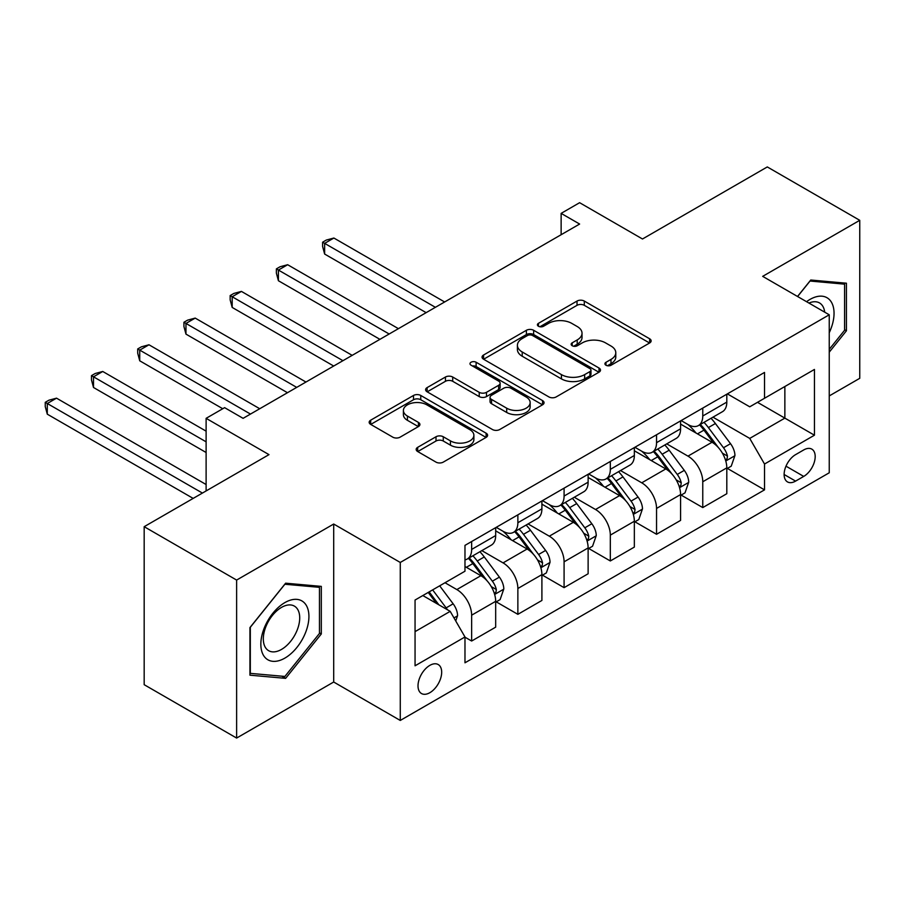 <?xml version="1.0" encoding="UTF-8"?>
<svg xmlns="http://www.w3.org/2000/svg" width="905" height="905" viewBox="0 0 905 905"><rect width="100%" height="100%" fill="white"/><g stroke="black" fill="none" stroke-linecap="round" stroke-linejoin="round"><path stroke-width="1.36" d="M605.977 365.235A3.597 2.07 0 0 0 611.067 365.235L649.632 342.972A5.136 2.964 0 0 0 651.136 340.88A5.136 2.964 0 0 0 649.632 338.775L584.291 301.06A5.136 2.964 0 0 0 577.028 301.06L538.464 323.323A3.597 2.07 0 0 0 537.412 324.793A3.597 2.07 0 0 0 538.464 326.252A3.597 2.07 0 0 0 543.543 326.252L548.543 323.379A16.426 9.48 0 0 1 571.768 323.379L577.209 326.524A16.426 9.48 0 0 1 582.028 333.221A16.426 9.48 0 0 1 577.209 339.929L572.22 342.814A3.597 2.07 0 0 0 571.168 344.285A3.597 2.07 0 0 0 572.22 345.744A3.597 2.07 0 0 0 577.311 345.744L582.3 342.871A16.426 9.48 0 0 1 605.524 342.871L610.977 346.004A16.426 9.48 0 0 1 615.785 352.712A16.426 9.48 0 0 1 610.977 359.421L605.977 362.305A3.597 2.07 0 0 0 604.925 363.765A3.597 2.07 0 0 0 605.977 365.235L605.977 362.305M429.852 692.698A16.731 9.661 120 0 0 440.78 677.947A16.731 9.661 120 0 0 438.212 664.542A16.731 9.661 120 0 0 429.852 665.367A16.731 9.661 120 0 0 418.913 680.119A16.731 9.661 120 0 0 421.481 693.524A16.731 9.661 120 0 0 429.852 692.698M417.68 447.342A5.136 2.964 0 0 0 416.176 449.434A5.136 2.964 0 0 0 417.68 451.527L436.006 462.116A5.136 2.964 0 0 0 443.269 462.116L486.109 437.387A5.136 2.964 0 0 0 487.603 435.282A5.136 2.964 0 0 0 486.109 433.19L420.768 395.462A5.136 2.964 0 0 0 413.506 395.462L370.677 420.192A5.136 2.964 0 0 0 369.172 422.296A5.136 2.964 0 0 0 370.677 424.388L392.815 437.172A5.136 2.964 0 0 0 400.078 437.172L418.404 426.583A5.136 2.964 0 0 0 419.909 424.49A5.136 2.964 0 0 0 418.404 422.397L407.431 416.062A13.733 7.93 0 0 1 403.404 410.451A13.733 7.93 0 0 1 411.877 403.132A13.733 7.93 0 0 1 426.843 404.84L469.865 429.683A13.733 7.93 0 0 1 473.881 435.282A13.733 7.93 0 0 1 465.408 442.613A13.733 7.93 0 0 1 450.441 440.893L443.269 436.753A5.136 2.964 0 0 0 436.006 436.753L417.68 447.342L417.68 451.527M829.24 395.926L859.75 378.313L859.75 220.311L767.293 166.939L642.493 238.988L579.619 202.697L561.134 213.376L579.619 224.044L243.094 418.336L224.61 407.657L206.114 418.336L206.114 490.929M236.624 580.071L236.624 738.061L333.696 682.019L333.696 524.029L236.624 580.071L144.178 526.687L268.989 454.638L206.114 418.336M333.696 524.029L400.27 562.457L829.24 314.793L829.24 472.783L400.27 720.448L400.27 562.457M859.75 220.311L762.677 276.353L829.24 314.793M548.905 396.933A5.136 2.964 0 0 0 556.156 396.933L598.997 372.204A5.136 2.964 0 0 0 600.501 370.111A5.136 2.964 0 0 0 598.997 368.018L533.656 330.291A5.136 2.964 0 0 0 526.393 330.291L483.564 355.02A5.136 2.964 0 0 0 482.06 357.113A5.136 2.964 0 0 0 483.564 359.217L548.905 396.933M472.478 366.016A3.597 2.07 0 0 1 476.121 366.525L476.121 362.249L542.548 400.598A5.136 2.964 0 0 1 544.052 402.702A5.136 2.964 0 0 1 542.548 404.795L499.718 429.524A5.136 2.964 0 0 1 492.456 429.524L427.115 391.797L427.115 387.612A5.136 2.964 0 0 0 425.61 389.704A5.136 2.964 0 0 0 427.115 391.797M427.115 387.612L445.452 377.023A5.136 2.964 0 0 1 452.704 377.023L479.209 392.329A5.136 2.964 0 0 0 486.471 392.329L498.632 385.304A5.136 2.964 0 0 0 500.126 383.211A5.136 2.964 0 0 0 498.632 381.107L471.041 365.179A3.597 2.07 0 0 1 469.989 363.719A3.597 2.07 0 0 1 472.206 361.796A3.597 2.07 0 0 1 476.121 362.249M236.624 738.061L144.178 684.689L144.178 526.687M803.719 449.943L795.586 454.638A16.211 9.355 120 0 0 784.997 468.926A16.211 9.355 120 0 0 787.486 481.913A16.211 9.355 120 0 0 795.586 481.109L803.719 476.415A16.211 9.355 120 0 0 814.319 462.127A16.211 9.355 120 0 0 811.83 449.14A16.211 9.355 120 0 0 803.719 449.943M727.36 393.89L749.736 406.809L764.521 398.268L764.521 372.43L464.978 545.376L464.978 571.213L415.056 600.038L415.056 665.797L464.978 636.973L464.978 662.799L764.521 489.865L764.521 464.027L749.736 438.405L712.959 417.182M764.521 398.268L814.443 369.444L814.443 435.203L764.521 464.027M333.696 682.019L400.27 720.448M561.134 213.376L561.134 234.723M757.496 402.329L784.861 418.121L784.861 386.526L814.443 369.444M749.736 438.405L784.861 418.121L814.443 435.203M415.056 631.633L450.192 611.35L422.827 595.547M464.978 637.188L471.641 641.023L471.641 615.196A20.917 12.082 -120 0 0 456.844 589.574L445.011 582.741M471.641 641.023L495.68 627.154L495.68 601.316A20.917 12.082 -120 0 0 480.883 575.693L464.978 566.507M496.234 601.848L517.864 614.337L517.864 588.499A20.917 12.082 -120 0 0 503.067 562.887L481.833 550.625M517.864 614.337L541.903 600.456L541.903 574.63A20.917 12.082 -120 0 0 527.106 549.007L495.68 530.862M542.457 575.161L564.087 587.65L564.087 561.813A20.917 12.082 -120 0 0 549.301 536.19L528.056 523.927M564.087 587.65L588.126 573.77L588.126 547.932A20.917 12.082 -120 0 0 573.329 522.321L541.903 504.164M588.68 548.475L610.321 560.964L610.321 535.127A20.917 12.082 -120 0 0 595.524 509.504L574.279 497.241M610.321 560.964L634.348 547.084L634.348 521.246A20.917 12.082 -120 0 0 619.563 495.623L588.126 477.478M634.903 521.789L656.544 534.278L656.544 508.44A20.917 12.082 -120 0 0 641.747 482.818L620.513 470.555M656.544 534.278L680.583 520.398L680.583 494.56A20.917 12.082 -120 0 0 665.786 468.937L634.348 450.792M681.137 495.092L702.766 507.581L702.766 481.754A20.917 12.082 -120 0 0 687.97 456.131L666.736 443.869M702.766 507.581L726.806 493.711L726.806 467.874A20.917 12.082 -120 0 0 712.009 442.251L680.583 424.106M681.137 420.576L687.97 424.536A20.917 12.082 -120 0 0 698.434 425.565A20.917 12.082 -120 0 0 702.766 415.995L702.766 408.087M634.903 447.274L641.747 451.222A20.917 12.082 -120 0 0 652.211 452.251A20.917 12.082 -120 0 0 656.544 442.681L656.544 434.773M588.68 473.96L595.524 477.908A20.917 12.082 -120 0 0 605.988 478.949A20.917 12.082 -120 0 0 610.321 469.367L610.321 461.471M542.457 500.646L549.301 504.594A20.917 12.082 -120 0 0 559.754 505.635A20.917 12.082 -120 0 0 564.087 496.053L564.087 488.157M496.234 527.332L503.067 531.28A20.917 12.082 -120 0 0 513.531 532.321A20.917 12.082 -120 0 0 517.864 522.739L517.864 514.843M727.36 468.405L764.521 489.865M698.434 425.565L722.473 411.685A20.917 12.082 -120 0 0 726.806 402.114L726.806 394.207M652.211 452.251L676.25 438.382A20.917 12.082 -120 0 0 680.583 428.8L680.583 420.904M605.988 478.949L630.016 465.068A20.917 12.082 -120 0 0 634.348 455.487L634.348 447.59M559.754 505.635L583.793 491.754A20.917 12.082 -120 0 0 588.126 482.173L588.126 474.277M513.531 532.321L537.57 518.441A20.917 12.082 -120 0 0 541.903 508.87L541.903 500.963M464.978 559.856A20.917 12.082 -120 0 0 467.308 559.007L491.347 545.127A20.917 12.082 -120 0 0 495.68 535.556L495.68 527.649M467.308 559.007A20.917 12.082 -120 0 0 471.641 549.437L471.641 541.529M450.192 611.35L464.978 636.973M829.24 352.181L846.435 330.789L846.435 283.208L810.756 280.018L797.52 296.478M249.938 675.175L285.629 678.354L321.309 633.964L321.309 586.383L285.629 583.193L249.938 627.595L249.938 675.175M844.591 329.714L846.435 330.789M319.465 632.9L321.309 633.964M281.851 676.182L285.629 678.354M607.413 365.744L610.977 363.697A16.426 9.48 0 0 0 615.785 356.989L615.785 352.712M582.028 333.221L582.028 337.497A16.426 9.48 0 0 1 577.209 344.205L573.657 346.253M649.564 343.006L584.291 305.324A5.136 2.964 0 0 0 577.028 305.324L539.9 326.762M598.929 372.249L533.656 334.556A5.136 2.964 0 0 0 526.393 334.556L483.632 359.251M589.924 371.582A3.597 2.07 0 0 0 590.976 370.111A3.597 2.07 0 0 0 589.924 368.64L532.57 335.529A3.597 2.07 0 0 0 527.479 335.529L522.219 338.572A16.426 9.48 0 0 0 517.411 345.28A16.426 9.48 0 0 0 522.219 351.977L561.428 374.613A16.426 9.48 0 0 0 584.653 374.613L589.924 371.582L589.924 375.847A3.597 2.07 0 0 0 590.976 374.376L590.976 370.111M517.411 345.28L517.411 349.545A16.426 9.48 0 0 0 522.219 356.253L522.219 351.977M589.924 375.847L584.653 378.89A16.426 9.48 0 0 1 561.428 378.89L522.219 356.253M427.183 391.842L445.452 381.299L445.452 377.023M500.126 383.211L500.126 387.476A5.136 2.964 0 0 1 498.632 389.569L486.471 396.594A5.136 2.964 0 0 1 479.209 396.594L452.704 381.299A5.136 2.964 0 0 0 445.452 381.299M476.121 366.525L542.48 404.829M506.698 408.2A13.733 7.93 0 0 0 521.665 409.92A13.733 7.93 0 0 0 530.149 402.589A13.733 7.93 0 0 0 526.122 396.99L510.974 388.234A5.136 2.964 0 0 0 503.712 388.234L491.551 395.259A5.136 2.964 0 0 0 490.046 397.352A5.136 2.964 0 0 0 491.551 399.444L506.698 408.2L506.698 412.465A13.733 7.93 0 0 0 521.665 414.185A13.733 7.93 0 0 0 530.149 406.865L530.149 402.589M490.046 397.352L490.046 401.628A5.136 2.964 0 0 0 491.551 403.721L491.551 399.444M506.698 412.465L491.551 403.721M473.881 435.282L473.881 439.559A13.733 7.93 0 0 1 465.408 446.878A13.733 7.93 0 0 1 450.441 445.158L443.269 441.018A5.136 2.964 0 0 0 436.006 441.018L417.748 451.572M403.404 410.451L403.404 414.716A13.733 7.93 0 0 0 407.431 420.327L407.431 416.062M418.336 426.628L407.431 420.327M486.03 437.42L420.768 399.739A5.136 2.964 0 0 0 413.506 399.739L370.745 424.422M726.806 468.722L731.24 466.166L734.939 455.487A13.858 7.998 -120 0 0 730.516 443.688L715.403 423.517A40.012 23.1 -120 0 0 711.036 418.291M696.013 433.02A40.012 23.1 -120 0 0 687.823 424.445M725.539 460.238L727.156 458.496L727.462 456.075A13.858 7.998 -120 0 0 723.491 447.749L708.377 427.579A40.012 23.1 -120 0 0 704.011 422.341M700.289 424.49A33.214 19.175 60 0 1 705.742 430.69L718.525 447.76M444.638 301.976L333.888 238.038L324.635 243.366L324.635 254.045L426.153 312.655M699.576 424.909A40.012 23.1 60 0 1 703.943 430.135L713.988 443.541M324.635 254.045L322.61 246.465L322.61 242.201L435.396 307.315M322.61 242.201L326.298 240.063L333.888 238.038M680.583 495.42L685.017 492.852L688.716 482.173A13.858 7.998 -120 0 0 684.293 470.374L669.18 450.204A40.012 23.1 -120 0 0 664.813 444.977M649.79 459.706A40.012 23.1 -120 0 0 641.6 451.131M679.316 486.924L680.922 485.182L681.227 482.772A13.858 7.998 -120 0 0 677.268 474.435L662.155 454.265A40.012 23.1 -120 0 0 657.788 449.038M654.066 451.188A33.214 19.175 60 0 1 659.519 457.376L672.302 474.446M398.415 328.662L287.654 264.724L278.412 270.063L278.412 280.731L379.919 339.341M653.353 451.595A40.012 23.1 60 0 1 657.72 456.821L667.766 470.238M278.412 280.731L276.376 273.152L276.376 268.887L389.173 334.002M276.376 268.887L280.075 266.749L287.654 264.724M634.348 522.106L638.794 519.538L642.482 508.87A13.858 7.998 -120 0 0 638.059 497.06L622.957 476.89A40.012 23.1 -120 0 0 618.59 471.663M603.556 486.392A40.012 23.1 -120 0 0 595.366 477.817M633.093 513.61L634.699 511.879L635.005 509.458A13.858 7.998 -120 0 0 631.034 501.121L615.932 480.951A40.012 23.1 -120 0 0 611.565 475.725M607.843 477.874A33.214 19.175 60 0 1 613.296 484.073L626.079 501.144M352.192 355.36L241.431 291.41L232.189 296.75L232.189 307.428L333.696 366.027M607.119 478.281A40.012 23.1 60 0 1 611.486 483.508L621.531 496.924M232.189 307.428L230.153 299.849L230.153 295.573L342.938 360.688M230.153 295.573L233.852 293.435L241.431 291.41M588.126 548.792L592.56 546.235L596.259 535.556A13.858 7.998 -120 0 0 591.836 523.757L576.723 503.576A40.012 23.1 -120 0 0 572.367 498.35M557.333 513.078A40.012 23.1 -120 0 0 549.143 504.504M586.859 540.308L588.476 538.566L588.782 536.145A13.858 7.998 -120 0 0 584.811 527.807L569.698 507.637A40.012 23.1 -120 0 0 565.331 502.411M561.609 504.56A33.214 19.175 60 0 1 567.062 510.759L579.856 527.83M305.958 382.046L195.209 318.096L185.966 323.436L185.966 334.115L287.473 392.713M560.896 504.967A40.012 23.1 60 0 1 565.263 510.205L575.309 523.61M185.966 334.115L183.93 326.535L183.93 322.259L296.716 387.385M183.93 322.259L187.629 320.132L195.209 318.096M541.903 575.478L546.337 572.922L550.036 562.243A13.858 7.998 -120 0 0 545.613 550.444L530.5 530.273A40.012 23.1 -120 0 0 526.133 525.047M511.11 539.765A40.012 23.1 -120 0 0 502.92 531.19M540.636 566.994L542.253 565.252L542.548 562.831A13.858 7.998 -120 0 0 538.588 554.494L523.475 534.323A40.012 23.1 -120 0 0 519.108 529.097M515.386 531.246A33.214 19.175 60 0 1 520.839 537.446L533.622 554.516M259.735 408.732L148.986 344.782L139.732 350.122L139.732 360.801L222.754 408.732M514.673 531.665A40.012 23.1 60 0 1 519.04 536.891L529.086 550.297M139.732 360.801L137.707 353.222L137.707 348.945L250.493 414.071M137.707 348.945L141.395 346.819L148.986 344.782M829.24 332.723A33.994 19.627 120 0 0 830.824 301.274A33.994 19.627 120 0 0 806.559 301.693M824.693 312.168A25.736 14.865 120 0 0 822.396 305.619A25.736 14.865 120 0 0 819.511 302.937A25.736 14.865 120 0 0 808.923 303.062M809.941 281.025L844.591 284.159L844.591 330.257L829.24 349.353M842.295 282.835L844.591 284.159M797.599 296.512L810.009 281.07M284.883 602.594A33.994 19.627 120 0 0 260.844 644.224A33.994 19.627 120 0 0 284.883 658.105A33.994 19.627 120 0 0 308.922 616.475A33.994 19.627 120 0 0 284.883 602.594M281.512 607.391A25.736 14.865 120 0 0 264.701 630.072A25.736 14.865 120 0 0 268.649 650.695A25.736 14.865 120 0 0 281.512 649.417A25.736 14.865 120 0 0 298.333 626.735A25.736 14.865 120 0 0 294.385 606.112A25.736 14.865 120 0 0 281.512 607.391M319.465 633.443L284.883 676.454L250.312 673.365L250.312 627.267L284.883 584.245L319.465 587.334L319.465 633.443M317.169 586.01L319.465 587.334M495.68 602.164L500.114 599.608L503.814 588.929A13.858 7.998 -120 0 0 499.39 577.13L484.277 556.96A40.012 23.1 -120 0 0 479.91 551.733M494.413 593.68L496.019 591.938L496.325 589.517A13.858 7.998 -120 0 0 492.365 581.18L477.252 561.01A40.012 23.1 -120 0 0 472.885 555.783M469.163 557.933A33.214 19.175 60 0 1 474.616 564.132L487.399 581.202M206.114 431.153L102.751 371.48L93.509 376.808L93.509 387.487L206.114 452.5M468.451 558.351A40.012 23.1 60 0 1 472.817 563.577L482.863 576.983M93.509 387.487L91.473 379.908L91.473 375.643L206.114 441.821M91.473 375.643L95.172 373.505L102.751 371.48M455.735 620.954L457.579 615.615A13.858 7.998 -120 0 0 453.156 603.816L439.672 585.818M206.114 484.526L56.529 398.166L47.286 403.506L47.286 414.173L193.172 498.406M447.398 609.732A13.858 7.998 -120 0 0 446.131 607.877L432.647 589.879M429.174 591.881L438.868 604.812M428.212 592.436L436.425 603.409M47.286 414.173L45.25 406.594L45.25 402.329L202.415 493.067M45.25 402.329L48.949 400.191L56.529 398.166M456.844 589.574L480.883 575.693M503.067 562.887L527.106 549.007M549.301 536.19L573.329 522.321M595.524 509.504L619.563 495.623M641.747 482.818L665.786 468.937M687.97 456.131L712.009 442.251M702.766 415.995L726.806 402.114M702.766 481.754L726.806 467.874M656.544 508.44L680.583 494.56M656.544 442.681L680.583 428.8M610.321 535.127L634.348 521.246M610.321 469.367L634.348 455.487M564.087 561.813L588.126 547.932M564.087 496.053L588.126 482.173M517.864 588.499L541.903 574.63M517.864 522.739L541.903 508.87M471.641 615.196L495.68 601.316M471.641 549.437L495.68 535.556M785.993 466.177L803.719 476.415M784.126 474.492L795.586 481.109M610.977 363.697L610.977 359.421M572.22 345.744L572.22 342.814M577.209 344.205L577.209 339.929M538.464 326.252L538.464 323.323M577.028 305.324L577.028 301.06M584.291 305.324L584.291 301.06M649.632 342.972L649.632 338.775M483.564 359.217L483.564 355.02M526.393 334.556L526.393 330.291M533.656 334.556L533.656 330.291M598.997 372.204L598.997 368.018M561.428 378.89L561.428 374.613M584.653 378.89L584.653 374.613M452.704 381.299L452.704 377.023M479.209 396.594L479.209 392.329M486.471 396.594L486.471 392.329M498.632 389.569L498.632 385.304M542.548 404.795L542.548 400.598M436.006 441.018L436.006 436.753M443.269 441.018L443.269 436.753M450.441 445.158L450.441 440.893M418.404 426.583L418.404 422.397M370.677 424.388L370.677 420.192M413.506 399.739L413.506 395.462M420.768 399.739L420.768 395.462M486.109 437.387L486.109 433.19M725.765 460.996L734.849 455.758M708.377 427.579L715.403 423.517M697.484 433.868L703.943 430.135M723.491 447.749L730.516 443.688M722.394 453.156L727.462 456.075M679.542 487.682L688.626 482.444M662.155 454.265L669.18 450.204M651.261 460.555L657.72 456.821M677.268 474.435L684.293 470.374M676.171 479.842L681.227 482.772M633.319 514.379L642.392 509.13M615.932 480.951L622.957 476.89M605.026 487.241L611.486 483.508M631.034 501.121L638.059 497.06M629.937 506.529L635.005 509.458M587.096 541.066L596.169 535.817M569.698 507.637L576.723 503.576M558.804 513.927L565.263 510.205M584.811 527.807L591.836 523.757M583.714 533.215L588.782 536.145M540.862 567.752L549.946 562.514M523.475 534.323L530.5 530.273M512.581 540.613L519.04 536.891M538.588 554.494L545.613 550.444M537.491 559.912L542.548 562.831M494.639 594.438L503.723 589.2M477.252 561.01L484.277 556.96M466.358 567.311L472.817 563.577M492.365 581.18L499.39 577.13M491.257 586.598L496.325 589.517M453.982 617.911L457.489 615.886M446.131 607.877L453.156 603.816"/></g></svg>
